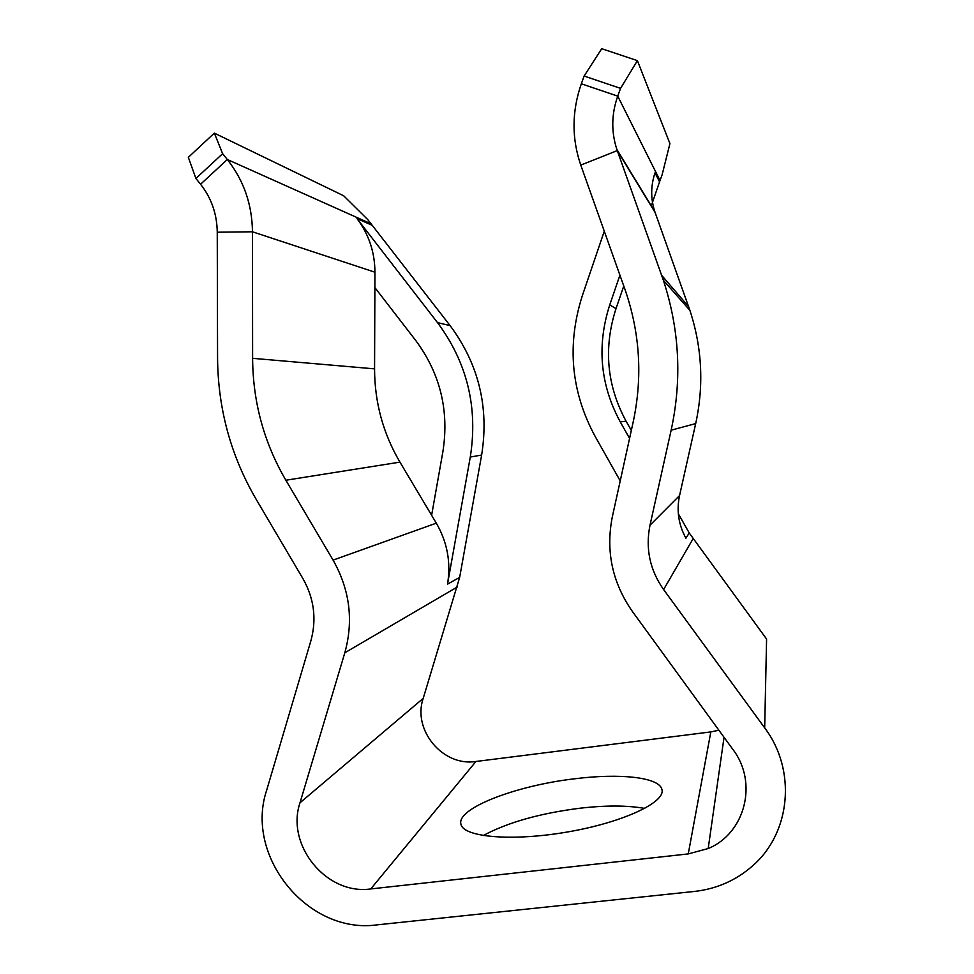 <?xml version="1.0" encoding="UTF-8"?>
<svg xmlns="http://www.w3.org/2000/svg" width="974" height="974" viewBox="0 0 974 974"><rect width="100%" height="100%" fill="white"/><g stroke="black" fill="none" stroke-linecap="round" stroke-linejoin="round"><path stroke-width="1.46" d="M637.398 60.631L620.56 88.366L584.12 76.045L601.713 48.7L637.398 60.631L669.929 143.604L662.089 174.894L659.556 181.809L655.003 172.836C650.669 185.9 650.608 198.83 654.808 211.626L689.909 310.389C702.096 347.621 704.019 385.351 695.692 423.593L679.56 495.547C676.419 510.51 678.537 524.73 685.915 538.196L689.227 532.985L766.587 639.054L764.687 727.882C796.647 770.093 790.876 832.843 752.573 865.886C736.04 880.423 716.657 888.933 694.45 891.441L376.926 924.874C307.845 934.516 244.474 856.329 266.62 790.389L310.876 640.807C316.793 619.257 314.152 598.535 302.951 578.653L256.04 499.102C230.826 455.747 217.993 408.763 217.567 358.164L217.251 232.214C216.995 214.061 211.431 198.075 200.571 184.244L195.908 178.461L188.335 157.338L214.341 133.121L343.664 195.774L367.819 219.661L450.122 325.633C478.721 364.191 489.228 407.327 481.643 455.028L459.655 577.375L423.203 698.382C412.233 729.976 442.878 766.855 475.945 761.473L710.825 731.912L718.885 730.22M431.616 515.283L399.949 462.126C383.099 433.442 374.637 402.347 374.564 368.854L374.941 272.209C374.807 252.108 368.805 234.223 356.959 218.541L437.509 322.601C467.203 362.669 478.124 407.485 470.284 457.062L447.516 584.157C451.084 562.595 447.346 542.262 436.315 523.16L431.616 515.283L442.89 451.717C449.306 410.736 440.272 373.675 415.764 340.535L374.88 287.586M620.56 88.366L617.735 96.134C611.416 114.104 611.136 131.892 616.895 149.497L617.273 150.593L580.772 165.105L624.918 289.229C640.015 332.731 642.779 376.95 633.197 421.912L612.378 516.561C605.524 550.955 612.244 582.647 632.528 611.648L732.898 749.456C758.247 782.402 745.305 833.318 708.195 848.537L688.253 853.918L370.765 888.933L475.945 761.473M644.751 808.42C627.378 805.315 605.731 805.255 579.81 808.237C539.876 813.327 507.673 822.433 483.201 835.558M574.891 778.762C516.293 785.446 455.382 808.554 461.043 824.564C464.014 837.372 513.115 841.573 568.329 831.833C623.567 822.251 665.766 802.138 661.943 789.537C659.447 777.167 619.756 773.113 574.891 778.762M655.088 212.454L617.273 150.593L663.379 280.281C679.511 329.626 682.104 379.592 671.147 430.191L649.999 525.217C645.312 548.496 649.841 569.936 663.611 589.562L764.687 727.882M200.571 184.244L227.319 159.505C243.731 180.324 252.12 204.418 252.461 231.788L252.607 358.322C252.911 402.092 264.003 442.732 285.869 480.231L333.084 560.111C349.812 589.757 353.72 620.645 344.82 652.775L299.992 802.795C285.601 845.152 326.582 895.398 370.765 888.933M584.12 76.045L581.332 83.788L617.735 96.134L660.019 180.482M580.772 165.105C571.604 138.369 571.787 111.267 581.332 83.788M371.301 223.947L227.319 159.505L222.632 153.697L195.908 178.461M214.341 133.121L222.632 153.697M619.927 275.179L609.748 304.874C596.648 345.66 600.154 384.669 620.255 421.888L629.569 438.397M620.219 480.9L595.053 436.242C570.959 391.56 566.71 344.711 582.33 295.694L604.282 231.191M659.556 181.809L651.204 206.098M623.774 286.003L615.994 308.661C603.381 347.876 606.741 385.375 626.075 421.17L631.322 430.447M678.33 513.7L689.227 532.985M688.253 853.918L710.825 731.912M663.611 589.562L693.013 538.841M649.999 525.217L679.56 495.547M671.147 430.191L695.692 423.593M299.992 802.795L423.203 698.382M344.82 652.775L457.33 586.981M459.655 577.375L447.516 584.157M333.084 560.111L436.315 523.16M285.869 480.231L399.949 462.126M661.675 275.338L688.63 306.664M252.607 358.322L374.564 368.854M374.941 272.209L252.461 231.788L217.251 232.214M372.518 225.469L356.959 218.541M615.994 308.661L609.748 304.874M626.075 421.17L620.255 421.888M450.122 325.633L437.509 322.601M481.643 455.028L470.284 457.062M708.195 848.537L724.047 737.294M663.379 280.281L689.909 310.389M616.895 149.497L654.808 211.626M662.064 790.316L661.943 789.537"/></g></svg>

